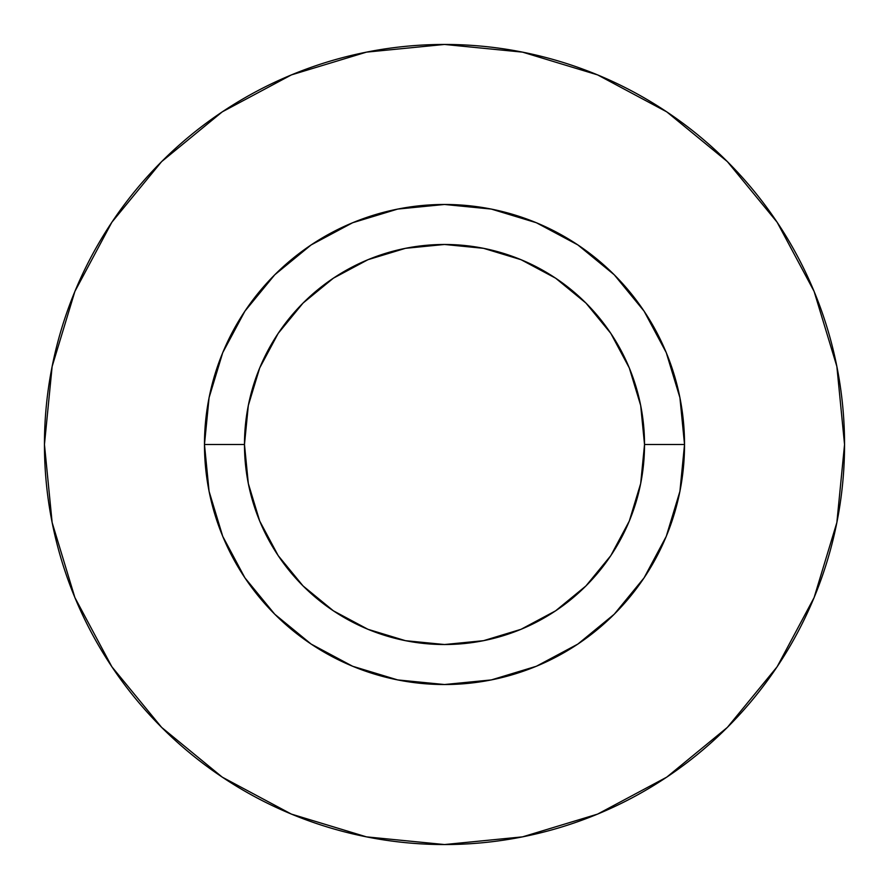 <?xml version="1.0" encoding="UTF-8"?>
<svg xmlns="http://www.w3.org/2000/svg" width="889" height="889" viewBox="0 0 889 889"><rect width="100%" height="100%" fill="white"/><g stroke="black" fill="none" stroke-linecap="round" stroke-linejoin="round"><path stroke-width="0.67" stroke-dasharray="4.45 3.33" d="M244.475 444.5A200.025 200.025 0 0 0 444.5 644.525A200.025 200.025 0 0 0 644.525 444.5A200.025 200.025 0 0 0 444.5 244.475A200.025 200.025 0 0 0 244.475 444.5A200.025 200.025 0 0 0 444.5 644.525A200.025 200.025 0 0 0 644.525 444.5A200.025 200.025 0 0 0 444.5 244.475A200.025 200.025 0 0 0 244.475 444.5M777.053 666.861L814.102 597.597L836.86 522.543L844.55 444.5A400.05 400.05 0 0 0 444.5 44.45A400.05 400.05 0 0 0 44.45 444.5A400.05 400.05 0 0 0 444.5 844.55A400.05 400.05 0 0 0 844.55 444.5L836.86 366.457L814.102 291.403L777.13 222.239M666.861 111.947L597.597 74.898L522.543 52.14L444.5 44.45L366.457 52.14L291.403 74.898L222.239 111.87M111.947 222.139L74.898 291.403L52.14 366.457L44.45 444.5L52.14 522.543L74.898 597.597L111.87 666.761M222.139 777.053L291.403 814.102L366.457 836.86L444.5 844.55L522.543 836.86L597.597 814.102L666.761 777.13"/><path stroke-width="1.33" d="M644.525 444.5L684.53 444.5A240.03 240.03 0 0 1 444.5 684.53A240.03 240.03 0 0 1 204.47 444.5L244.475 444.5A200.025 200.025 0 0 1 444.5 244.475A200.025 200.025 0 0 1 644.525 444.5A200.025 200.025 0 0 1 444.5 644.525A200.025 200.025 0 0 1 244.475 444.5L248.32 483.527L259.699 521.043L278.19 555.625L303.06 585.94L333.375 610.81L367.957 629.301L405.473 640.68L444.5 644.525L483.527 640.68L521.043 629.301L555.625 610.81L585.94 585.94L610.81 555.625L629.301 521.043L640.68 483.527L644.525 444.5L640.68 405.473L629.301 367.957L610.81 333.375L585.94 303.06L555.625 278.19L521.043 259.699L483.527 248.32L444.5 244.475L405.473 248.32L367.957 259.699L333.375 278.19L303.06 303.06L278.19 333.375L259.699 367.957L248.32 405.473L244.475 444.5L204.47 444.5L209.082 397.672L222.739 352.644L244.92 311.15L274.768 274.768L311.15 244.92L352.644 222.739L397.672 209.082L444.5 204.47L491.328 209.082L536.356 222.739L577.85 244.92L614.232 274.768L644.081 311.15L666.261 352.644L679.918 397.672L684.53 444.5L679.918 491.328L666.261 536.356L644.081 577.85L614.232 614.232L577.85 644.081L536.356 666.261L491.328 679.918L444.5 684.53L397.672 679.918L352.644 666.261L311.15 644.081L274.768 614.232L244.92 577.85L222.739 536.356L209.082 491.328L204.47 444.5A240.03 240.03 0 0 1 444.5 204.47A240.03 240.03 0 0 1 684.53 444.5L644.525 444.5M44.45 444.5A400.05 400.05 0 0 1 444.5 44.45A400.05 400.05 0 0 1 844.55 444.5A400.05 400.05 0 0 1 444.5 844.55A400.05 400.05 0 0 1 44.45 444.5L52.14 522.543L74.898 597.597L111.87 666.761L161.62 727.38L222.239 777.13L291.403 814.102L366.457 836.86L444.5 844.55L522.543 836.86L597.597 814.102L666.761 777.13L727.38 727.38L777.13 666.761L814.102 597.597L836.86 522.543L844.55 444.5L836.86 366.457L814.102 291.403L777.13 222.239L727.38 161.62L666.761 111.87L597.597 74.898L522.543 52.14L444.5 44.45L366.457 52.14L291.403 74.898L222.239 111.87L161.62 161.62L111.87 222.239L74.898 291.403L52.14 366.457L44.45 444.5M777.13 222.239L727.38 161.62L666.861 111.947M222.239 111.87L161.62 161.62L111.947 222.139M111.87 666.761L161.62 727.38L222.139 777.053M666.761 777.13L727.38 727.38L777.053 666.861"/></g></svg>
